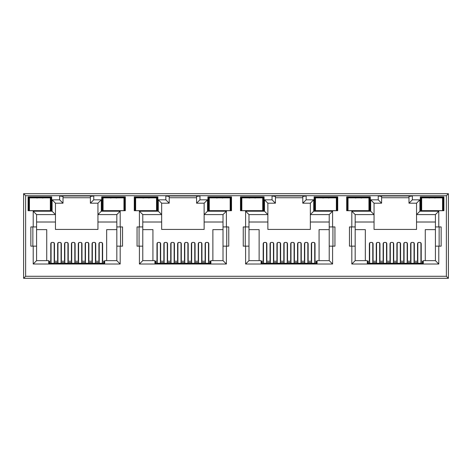 <?xml version="1.0" encoding="UTF-8"?>
<svg xmlns="http://www.w3.org/2000/svg" width="472" height="472" viewBox="0 0 472 472"><rect width="100%" height="100%" fill="white"/><g stroke="black" fill="none" stroke-linecap="round" stroke-linejoin="round"><path stroke-width="0.71" d="M115.032 210.648L111.994 210.648M110.495 198.028L113.516 197.567L116.537 198.028M219.155 210.707L218.206 210.648M216.695 198.028L219.716 197.567L222.737 198.028M325.356 210.707L324.406 210.648M322.895 198.028L325.916 197.567L328.937 198.028M431.555 210.707L430.606 210.648M429.095 198.028L432.116 197.567L435.137 198.028M155.589 262.131L154.916 262.131M261.789 262.131L261.116 262.131M367.989 262.131L367.316 262.131M49.389 262.131L48.716 262.131M210.884 262.131L210.211 262.131M317.084 262.131L316.411 262.131M423.284 262.131L422.611 262.131M104.684 262.131L104.011 262.131M28.084 210.713L51.684 210.713L51.684 196.889L28.084 196.889L28.084 210.713M101.716 210.713L125.316 210.713L125.316 196.889L101.716 196.889L101.716 210.713M134.284 210.713L157.884 210.713L157.884 196.889L134.284 196.889L134.284 210.713M240.484 210.713L264.084 210.713L264.084 196.889L240.484 196.889L240.484 210.713M241.835 202.287L241.422 202.287L241.157 197.567L263.411 197.567L263.411 210.713L262.733 210.713M252.284 210.713L244.195 210.713M207.916 210.713L231.516 210.713L231.516 196.889L207.916 196.889L207.916 210.713M230.165 210.713L230.843 210.713L230.596 206.134L230.165 206.134M219.716 210.713L211.627 210.713M346.684 210.713L370.284 210.713L370.284 196.889L346.684 196.889L346.684 210.713M368.933 202.287L369.346 202.287L369.611 197.567L369.611 210.713L368.933 210.713M358.484 210.713L350.395 210.713M314.116 210.713L337.716 210.713L337.716 196.889L314.116 196.889L314.116 210.713M336.365 210.713L337.043 210.713L337.043 197.567L314.789 197.567L314.116 196.889M325.916 210.713L317.827 210.713M25.624 276.291L23.6 278.309L448.4 278.309L446.376 276.291L446.376 195.709L25.624 195.709L25.624 276.291L446.376 276.291M158.291 199.827L158.291 211.22L139.411 211.22L139.411 226.932L137.051 226.932L137.051 246.148L139.411 246.148L139.411 264.019L226.389 264.019L226.389 246.148L228.749 246.148L228.749 226.932L223.02 226.932L223.02 214.589L204.14 214.589L204.14 229.427L161.66 229.427L161.66 203.196L169.212 203.196L169.212 196.452L165.843 195.98L165.843 199.827L158.291 199.827L161.66 203.196M160.681 261.252L160.681 243.558L159.672 242.437L157.984 242.437L156.975 243.558L156.975 261.252M139.411 246.148L142.78 246.148L142.78 260.644L154.916 260.644L154.916 263.476L210.884 263.476L210.884 260.644L223.02 260.644L223.02 226.932M208.825 261.252L208.825 243.558L207.816 242.437L206.128 242.437L205.119 243.558L205.119 261.252M223.02 229.628L212.872 229.628L212.872 260.644M152.928 260.644L152.928 229.628L142.78 229.628M167.56 261.252L167.56 243.558L166.551 242.437L164.864 242.437L163.849 243.558L163.849 261.252M174.439 261.252L174.439 243.558L173.425 242.437L171.743 242.437L170.728 243.558L170.728 261.252M181.313 261.252L181.313 243.558L180.304 242.437L178.617 242.437L177.608 243.558L177.608 261.252M188.192 261.252L188.192 243.558L187.183 242.437L185.496 242.437L184.487 243.558L184.487 261.252M195.072 261.252L195.072 243.558L194.057 242.437L192.375 242.437L191.361 243.558L191.361 261.252M201.951 261.252L201.951 243.558L200.936 242.437L199.249 242.437L198.24 243.558L198.24 261.252M120.189 264.019L120.189 246.148L122.549 246.148L122.549 226.932L120.189 226.932L120.189 211.22L101.309 211.22L101.309 199.827L93.757 199.827L93.757 195.98L59.643 195.98L59.643 199.827L52.091 199.827L52.091 211.22L33.211 211.22L33.211 226.932L30.851 226.932L30.851 246.148L33.211 246.148L33.211 264.019L120.189 264.019L116.82 260.644L104.684 260.644L104.684 263.476L48.716 263.476L48.716 260.644L36.58 260.644L36.58 214.589L55.46 214.589L55.46 229.427L97.94 229.427L97.94 222.011L116.82 222.011L116.82 214.589L97.94 214.589L97.94 222.011M116.82 229.628L106.672 229.628L106.672 260.644M116.82 222.011L116.82 260.644L116.82 246.148L120.189 246.148M120.189 226.932L116.82 226.932L116.82 214.589L120.189 211.22M101.309 199.827L97.94 203.196L97.94 214.589L101.309 211.22M36.58 222.011L55.46 222.011M46.728 260.644L46.728 229.628L36.58 229.628M54.481 261.252L54.481 243.558L53.472 242.437L51.784 242.437L50.775 243.558L50.775 261.252M61.36 261.252L61.36 243.558L60.351 242.437L58.664 242.437L57.649 243.558L57.649 261.252M68.239 261.252L68.239 243.558L67.225 242.437L65.543 242.437L64.528 243.558L64.528 261.252M75.113 261.252L75.113 243.558L74.104 242.437L72.417 242.437L71.408 243.558L71.408 261.252M81.992 261.252L81.992 243.558L80.983 242.437L79.296 242.437L78.287 243.558L78.287 261.252M88.872 261.252L88.872 243.558L87.857 242.437L86.175 242.437L85.161 243.558L85.161 261.252M95.751 261.252L95.751 243.558L94.736 242.437L93.049 242.437L92.04 243.558L92.04 261.252M102.625 261.252L102.625 243.558L101.616 242.437L99.928 242.437L98.919 243.558L98.919 261.252M97.94 203.196L90.388 203.196L90.388 196.452L93.757 195.98M90.388 197.733L63.012 197.733M355.18 222.011L374.06 222.011L374.06 229.427L416.54 229.427L416.54 222.011L435.42 222.011M435.42 229.628L425.272 229.628L425.272 260.644M365.328 260.644L365.328 229.628L355.18 229.628M373.081 261.252L373.081 243.558L372.072 242.437L370.384 242.437L369.375 243.558L369.375 261.252M379.96 261.252L379.96 243.558L378.951 242.437L377.264 242.437L376.249 243.558L376.249 261.252M386.839 261.252L386.839 243.558L385.825 242.437L384.143 242.437L383.128 243.558L383.128 261.252M393.713 261.252L393.713 243.558L392.704 242.437L391.017 242.437L390.008 243.558L390.008 261.252M400.592 261.252L400.592 243.558L399.583 242.437L397.896 242.437L396.887 243.558L396.887 261.252M407.472 261.252L407.472 243.558L406.457 242.437L404.775 242.437L403.761 243.558L403.761 261.252M414.351 261.252L414.351 243.558L413.336 242.437L411.649 242.437L410.64 243.558L410.64 261.252M421.225 261.252L421.225 243.558L420.216 242.437L418.528 242.437L417.519 243.558L417.519 261.252M408.988 203.196L412.357 199.827L412.357 195.98L408.988 196.452L408.988 203.196L416.54 203.196L416.54 222.011M438.789 246.148L441.149 246.148L441.149 226.932L438.789 226.932L438.789 211.22L419.909 211.22L416.54 214.589L435.42 214.589L435.42 260.644L438.789 264.019L438.789 246.148L435.42 246.148M381.612 197.733L408.988 197.733M412.357 195.98L378.243 195.98L381.612 196.452L381.612 203.196L374.06 203.196L370.691 199.827L370.691 211.22L351.811 211.22L351.811 226.932L355.18 226.932L355.18 214.589L351.811 211.22M374.06 222.011L374.06 214.589L355.18 214.589M351.811 226.932L349.451 226.932L349.451 246.148L351.811 246.148L351.811 264.019L355.18 260.644L355.18 226.932M355.18 260.644L367.316 260.644L367.316 263.476L423.284 263.476L423.284 260.644L435.42 260.644M439.131 246.148L439.131 226.932M351.469 226.932L351.469 246.148M248.98 222.011L267.86 222.011L267.86 229.427L310.34 229.427L310.34 222.011L329.22 222.011M329.22 229.628L319.072 229.628L319.072 260.644M259.128 260.644L259.128 229.628L248.98 229.628M266.881 261.252L266.881 243.558L265.872 242.437L264.184 242.437L263.175 243.558L263.175 261.252M273.76 261.252L273.76 243.558L272.751 242.437L271.064 242.437L270.049 243.558L270.049 261.252M280.639 261.252L280.639 243.558L279.625 242.437L277.943 242.437L276.928 243.558L276.928 261.252M287.513 261.252L287.513 243.558L286.504 242.437L284.817 242.437L283.808 243.558L283.808 261.252M294.392 261.252L294.392 243.558L293.383 242.437L291.696 242.437L290.687 243.558L290.687 261.252M301.272 261.252L301.272 243.558L300.257 242.437L298.575 242.437L297.561 243.558L297.561 261.252M308.151 261.252L308.151 243.558L307.136 242.437L305.449 242.437L304.44 243.558L304.44 261.252M315.025 261.252L315.025 243.558L314.016 242.437L312.328 242.437L311.319 243.558L311.319 261.252M264.491 199.827L267.86 203.196L275.412 203.196L272.043 199.827L264.491 199.827L264.491 211.22L245.611 211.22L245.611 226.932L243.251 226.932L243.251 246.148L245.611 246.148L245.611 264.019L332.589 264.019L332.589 246.148L334.949 246.148L334.949 226.932L329.22 226.932L329.22 214.589L310.34 214.589L310.34 222.011M332.589 226.932L332.589 211.22L313.709 211.22L313.709 199.827L310.34 203.196L302.788 203.196L302.788 196.452L306.157 195.98L272.043 195.98L275.412 196.452L275.412 203.196M275.412 197.733L302.788 197.733M267.86 222.011L267.86 214.589L248.98 214.589L248.98 260.644L261.116 260.644L261.116 263.476L317.084 263.476L317.084 260.644L329.22 260.644L329.22 226.932M332.931 246.148L332.931 226.932M245.269 226.932L245.269 246.148M204.14 222.011L223.02 222.011M226.389 226.932L226.389 211.22L207.509 211.22L207.509 199.827L204.14 203.196L196.588 203.196L196.588 196.452L199.957 195.98L165.843 195.98M169.212 197.733L196.588 197.733M158.291 211.22L161.66 214.589L142.78 214.589L142.78 246.148M142.78 222.011L161.66 222.011M226.731 246.148L226.731 226.932M139.069 226.932L139.069 246.148M32.869 226.932L32.869 246.148M59.643 195.98L63.012 196.452L63.012 203.196L55.46 203.196L55.46 214.589L52.091 211.22M120.531 246.148L120.531 226.932M446.376 195.709L448.4 193.691L23.6 193.691L25.624 195.709M448.4 193.691L448.4 278.309M23.6 278.309L23.6 193.691M33.211 226.932L36.58 226.932M33.211 246.148L36.58 246.148M33.211 264.019L36.58 260.644M93.757 199.827L90.388 203.196M59.643 199.827L63.012 203.196M52.091 199.827L55.46 203.196M33.211 211.22L36.58 214.589M139.411 226.932L142.78 226.932M139.411 264.019L142.78 260.644M226.389 264.019L223.02 260.644M226.389 246.148L223.02 246.148M226.389 211.22L223.02 214.589M207.509 211.22L204.14 214.589L204.14 203.196M207.509 199.827L199.957 199.827L196.588 203.196M169.212 203.196L165.843 199.827M139.411 211.22L142.78 214.589M245.611 226.932L248.98 226.932M245.611 246.148L248.98 246.148M245.611 264.019L248.98 260.644M332.589 264.019L329.22 260.644M332.589 246.148L329.22 246.148M332.589 211.22L329.22 214.589M313.709 211.22L310.34 214.589L310.34 203.196M313.709 199.827L306.157 199.827L302.788 203.196M264.491 211.22L267.86 214.589L267.86 203.196M245.611 211.22L248.98 214.589M351.811 246.148L355.18 246.148M438.789 226.932L435.42 226.932M438.789 211.22L435.42 214.589M416.54 203.196L419.909 199.827L412.357 199.827M381.612 203.196L378.243 199.827L370.691 199.827M374.06 203.196L374.06 214.589L370.691 211.22M442.565 202.287L442.978 202.287L443.243 197.567L443.916 196.889L420.316 196.889L420.316 210.713L443.243 210.713L442.996 206.134L442.565 206.134M443.243 210.713L443.243 197.567L420.989 197.567L420.316 196.889M442.565 210.713L443.916 210.713L443.916 196.889M421.667 205.993L421.248 205.993L420.989 210.713L420.989 197.567L421.254 202.287L421.667 202.287M370.284 196.889L369.611 197.567L347.357 197.567L346.684 196.889M347.728 202.287L347.357 210.713L347.357 197.567L347.622 202.287L348.035 202.287M336.365 202.146L336.796 202.146L337.043 197.567L337.716 196.889M315.467 205.993L315.048 205.993L314.789 210.713L314.789 197.567L315.054 202.287L315.467 202.287M262.733 202.146L263.164 202.146L263.411 197.567L264.084 196.889M241.528 202.287L241.157 210.713L241.157 197.567L240.484 196.889M230.165 202.287L230.578 202.287L230.843 197.567L208.589 197.567L207.916 196.889M230.843 210.713L230.843 197.567L231.516 196.889M209.267 205.993L208.848 205.993L208.589 210.713L208.589 197.567L208.854 202.287L209.267 202.287M157.884 196.889L157.211 197.567L134.957 197.567L134.284 196.889M156.533 202.146L156.964 202.146L157.211 197.567L157.211 210.713L156.946 205.993L156.533 205.993M135.635 202.287L135.222 202.287L134.957 197.567L134.957 210.713L135.222 205.993L135.635 205.993M135.328 205.993L135.328 202.287M156.84 205.993L156.946 202.287L156.533 202.287M124.272 205.993L124.643 197.567L102.389 197.567L101.716 196.889M123.965 205.993L124.378 205.993L124.643 210.713L124.643 197.567L125.316 196.889M103.067 205.993L102.654 205.993L102.389 210.713L102.389 197.567L102.76 205.993M50.333 202.287L50.746 202.287L51.011 197.567L28.757 197.567L28.084 196.889M50.333 205.993L50.746 205.993L51.011 210.713L51.011 197.567L51.684 196.889M421.248 205.993L421.36 202.287M442.872 202.287L442.996 206.134M433.626 210.648L432.682 210.707M442.984 205.993L442.565 205.993M432.116 210.713L424.027 210.713M369.611 210.713L369.24 202.287M315.16 202.287L315.048 205.993M336.365 206.134L336.796 206.134L336.672 202.287M336.365 202.287L336.796 202.146M336.796 206.134L337.043 210.713M327.426 210.648L326.482 210.707M336.784 205.993L336.365 205.993M359.994 210.648L359.05 210.707M369.352 205.993L368.933 205.993M361.505 198.028L358.484 197.567L355.463 198.028M357.923 210.707L356.974 210.648M348.035 205.993L347.616 205.993M208.96 202.287L208.848 205.993M230.596 206.134L230.472 202.287M221.226 210.648L220.282 210.707M230.584 205.993L230.165 205.993M262.733 206.134L263.164 206.134L263.146 202.287L262.733 202.287M263.164 206.134L263.411 210.713M253.794 210.648L252.85 210.707M263.152 205.993L262.733 205.993M255.305 198.028L252.284 197.567L249.263 198.028M251.723 210.707L250.774 210.648M241.835 205.993L241.416 205.993M147.6 210.648L144.562 210.648M149.105 198.028L146.084 197.567L143.063 198.028M103.067 202.287L102.654 202.287M123.965 202.287L124.378 202.287M29.435 205.993L29.022 205.993L28.757 210.713L28.757 197.567L29.022 202.287L29.435 202.287M50.64 205.993L50.64 202.287M29.128 202.287L29.128 205.993M41.406 210.648L38.368 210.648M36.863 198.028L39.884 197.567L42.905 198.028M102.324 242.761L102.324 263.476M99.22 263.476L99.22 242.761M51.076 242.761L51.076 263.476M54.18 242.761L54.18 263.476M54.18 249.116L54.481 249.116M61.059 242.761L61.059 263.476M57.956 263.476L57.956 242.761M95.444 242.761L95.444 263.476M92.341 263.476L92.341 242.761M67.933 242.761L67.933 263.476M64.835 263.476L64.835 242.761M88.565 249.116L88.872 249.116M88.565 242.761L88.565 263.476M85.467 263.476L85.467 242.761M71.408 249.116L71.709 249.116M74.812 242.761L74.812 263.476M71.709 263.476L71.709 242.761M81.691 242.761L81.691 263.476M78.588 263.476L78.588 242.761M64.699 263.476L64.699 262.603L61.189 262.603L61.189 263.476M71.573 263.476L71.573 262.603L68.068 262.603L68.068 263.476M78.452 263.476L78.452 262.603L74.948 262.603L74.948 263.476M85.332 263.476L85.332 262.603L81.827 262.603L81.827 263.476M92.211 263.476L92.211 262.603L88.701 262.603L88.701 263.476M95.58 263.476L95.444 262.603M57.956 262.603L57.82 263.476M104.011 263.476L104.011 262.603L102.324 262.603M99.22 262.603L95.58 262.603M104.011 262.603L104.011 261.252L102.324 261.252M99.22 261.252L95.444 261.252M92.341 261.252L88.565 261.252M85.467 261.252L81.691 261.252M78.588 261.252L74.812 261.252M71.709 261.252L67.933 261.252M64.835 261.252L61.059 261.252M57.956 261.252L54.18 261.252M51.076 261.252L49.389 261.252L49.389 262.603L51.076 262.603M54.18 262.603L57.82 262.603M49.389 262.603L49.389 263.476M29.435 197.868L50.333 197.868L50.333 210.648L29.435 210.648L29.435 197.868M103.067 197.868L123.965 197.868L123.965 210.648L103.067 210.648L103.067 197.868M209.267 197.868L230.165 197.868L230.165 210.648L209.267 210.648L209.267 197.868M315.467 197.868L336.365 197.868L336.365 210.648L315.467 210.648L315.467 197.868M421.667 197.868L442.565 197.868L442.565 210.648L421.667 210.648L421.667 197.868M135.635 197.868L156.533 197.868L156.533 210.648L135.635 210.648L135.635 197.868M241.835 197.868L262.733 197.868L262.733 210.648L241.835 210.648L241.835 197.868M348.035 197.868L368.933 197.868L368.933 210.648L348.035 210.648L348.035 197.868M170.899 263.476L170.899 262.603L167.389 262.603L167.389 263.476M177.773 263.476L177.773 262.603L174.268 262.603L174.268 263.476M184.652 263.476L184.652 262.603L181.148 262.603L181.148 263.476M191.532 263.476L191.532 262.603L188.027 262.603L188.027 263.476M198.411 263.476L198.411 262.603L194.901 262.603L194.901 263.476M201.78 263.476L201.644 262.603M164.156 262.603L164.02 263.476M210.211 263.476L210.211 262.603L208.524 262.603M205.42 262.603L201.78 262.603M210.211 262.603L210.211 261.252L208.524 261.252M205.42 261.252L201.644 261.252M198.541 261.252L194.765 261.252M191.667 261.252L187.891 261.252M184.788 261.252L181.012 261.252M177.909 261.252L174.133 261.252M171.035 261.252L167.259 261.252M164.156 261.252L160.38 261.252M157.276 261.252L155.589 261.252L155.589 262.603L157.276 262.603M160.38 262.603L164.02 262.603M155.589 262.603L155.589 263.476M277.099 263.476L277.099 262.603L273.589 262.603L273.589 263.476M283.973 263.476L283.973 262.603L280.468 262.603L280.468 263.476M290.852 263.476L290.852 262.603L287.348 262.603L287.348 263.476M297.732 263.476L297.732 262.603L294.227 262.603L294.227 263.476M304.611 263.476L304.611 262.603L301.101 262.603L301.101 263.476M307.98 263.476L307.844 262.603M270.356 262.603L270.22 263.476M316.411 263.476L316.411 262.603L314.724 262.603M311.62 262.603L307.98 262.603M316.411 262.603L316.411 261.252L314.724 261.252M311.62 261.252L307.844 261.252M304.741 261.252L300.965 261.252M297.867 261.252L294.091 261.252M290.988 261.252L287.212 261.252M284.109 261.252L280.333 261.252M277.235 261.252L273.459 261.252M270.356 261.252L266.58 261.252M263.476 261.252L261.789 261.252L261.789 262.603L263.476 262.603M266.58 262.603L270.22 262.603M261.789 262.603L261.789 263.476M383.299 263.476L383.299 262.603L379.789 262.603L379.789 263.476M390.173 263.476L390.173 262.603L386.668 262.603L386.668 263.476M397.052 263.476L397.052 262.603L393.548 262.603L393.548 263.476M403.932 263.476L403.932 262.603L400.427 262.603L400.427 263.476M410.811 263.476L410.811 262.603L407.301 262.603L407.301 263.476M414.18 263.476L414.044 262.603M376.556 262.603L376.42 263.476M422.611 263.476L422.611 262.603L420.924 262.603M417.82 262.603L414.18 262.603M422.611 262.603L422.611 261.252L420.924 261.252M417.82 261.252L414.044 261.252M410.941 261.252L407.165 261.252M404.067 261.252L400.291 261.252M397.188 261.252L393.412 261.252M390.309 261.252L386.533 261.252M383.435 261.252L379.659 261.252M376.556 261.252L372.78 261.252M369.676 261.252L367.989 261.252L367.989 262.603L369.676 262.603M372.78 262.603L376.42 262.603M367.989 262.603L367.989 263.476M208.524 242.767L208.524 263.476M205.42 263.476L205.42 242.767M157.276 242.767L157.276 263.476M160.38 242.767L160.38 263.476M160.38 249.116L160.681 249.116M167.259 242.767L167.259 263.476M164.156 263.476L164.156 242.767M201.644 242.767L201.644 263.476M198.541 263.476L198.541 242.767M174.133 242.767L174.133 263.476M171.035 263.476L171.035 242.767M194.765 249.116L195.072 249.116M194.765 242.767L194.765 263.476M191.667 263.476L191.667 242.767M177.608 249.116L177.909 249.116M181.012 242.767L181.012 263.476M177.909 263.476L177.909 242.767M187.891 242.767L187.891 263.476M184.788 263.476L184.788 242.767M314.724 242.767L314.724 263.476M311.62 263.476L311.62 242.767M263.476 242.767L263.476 263.476M266.58 242.767L266.58 263.476M266.58 249.116L266.881 249.116M273.459 242.767L273.459 263.476M270.356 263.476L270.356 242.767M307.844 242.767L307.844 263.476M304.741 263.476L304.741 242.767M280.333 242.767L280.333 263.476M277.235 263.476L277.235 242.767M300.965 249.116L301.272 249.116M300.965 242.767L300.965 263.476M297.867 263.476L297.867 242.767M283.808 249.116L284.109 249.116M287.212 242.767L287.212 263.476M284.109 263.476L284.109 242.767M294.091 242.767L294.091 263.476M290.988 263.476L290.988 242.767M420.924 242.767L420.924 263.476M417.82 263.476L417.82 242.767M369.676 242.767L369.676 263.476M372.78 242.767L372.78 263.476M372.78 249.116L373.081 249.116M379.659 242.767L379.659 263.476M376.556 263.476L376.556 242.767M414.044 242.767L414.044 263.476M410.941 263.476L410.941 242.767M386.533 242.767L386.533 263.476M383.435 263.476L383.435 242.767M407.165 249.116L407.472 249.116M407.165 242.767L407.165 263.476M404.067 263.476L404.067 242.767M390.008 249.116L390.309 249.116M393.412 242.767L393.412 263.476M390.309 263.476L390.309 242.767M400.291 242.767L400.291 263.476M397.188 263.476L397.188 242.767M199.957 199.827L199.957 195.98M306.157 199.827L306.157 195.98M272.043 195.98L272.043 199.827M351.811 264.019L438.789 264.019M419.909 211.22L419.909 199.827M378.243 195.98L378.243 199.827M421.667 202.146L421.236 202.146M442.565 202.146L442.996 202.146M421.236 206.134L421.667 206.134M348.035 202.146L347.604 202.146M315.467 202.146L315.036 202.146M315.036 206.134L315.467 206.134M368.933 202.146L369.364 202.146M369.364 206.134L368.933 206.134M348.035 206.134L347.604 206.134M241.835 202.146L241.404 202.146M209.267 202.146L208.836 202.146M230.165 202.146L230.596 202.146M208.836 206.134L209.267 206.134M241.835 206.134L241.404 206.134M135.635 202.146L135.204 202.146M135.635 206.134L135.204 206.134M156.533 206.134L156.964 206.134M103.067 202.146L102.636 202.146M102.636 206.134L103.067 206.134M123.965 202.146L124.396 202.146M124.396 206.134L123.965 206.134M29.435 202.146L29.004 202.146M29.435 206.134L29.004 206.134M50.333 202.146L50.764 202.146M50.764 206.134L50.333 206.134M99.22 263.282L102.324 263.282M51.076 263.282L54.18 263.282M54.18 252.083L54.481 252.083M57.956 263.282L61.059 263.282M92.341 263.282L95.444 263.282M64.835 263.282L67.933 263.282M88.565 252.083L88.872 252.083M85.467 263.282L88.565 263.282M71.408 252.083L71.709 252.083M71.709 263.282L74.812 263.282M78.588 263.282L81.691 263.282M205.42 263.282L208.524 263.282M157.276 263.282L160.38 263.282M160.38 252.083L160.681 252.083M164.156 263.282L167.259 263.282M198.541 263.282L201.644 263.282M171.035 263.282L174.133 263.282M194.765 252.083L195.072 252.083M191.667 263.282L194.765 263.282M177.608 252.083L177.909 252.083M177.909 263.282L181.012 263.282M184.788 263.282L187.891 263.282M311.62 263.282L314.724 263.282M263.476 263.282L266.58 263.282M266.58 252.083L266.881 252.083M270.356 263.282L273.459 263.282M304.741 263.282L307.844 263.282M277.235 263.282L280.333 263.282M300.965 252.083L301.272 252.083M297.867 263.282L300.965 263.282M283.808 252.083L284.109 252.083M284.109 263.282L287.212 263.282M290.988 263.282L294.091 263.282M417.82 263.282L420.924 263.282M369.676 263.282L372.78 263.282M372.78 252.083L373.081 252.083M376.556 263.282L379.659 263.282M410.941 263.282L414.044 263.282M383.435 263.282L386.533 263.282M407.165 252.083L407.472 252.083M404.067 263.282L407.165 263.282M390.008 252.083L390.309 252.083M390.309 263.282L393.412 263.282M397.188 263.282L400.291 263.282"/></g></svg>
